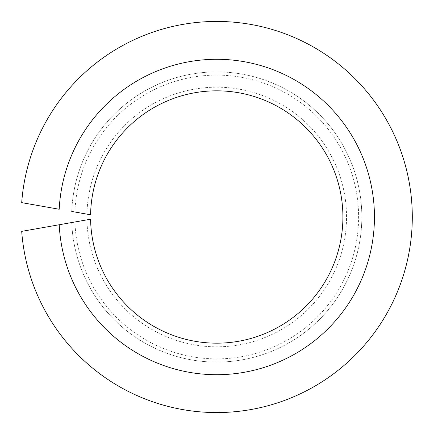 <?xml version="1.0" encoding="UTF-8"?>
<svg xmlns="http://www.w3.org/2000/svg" width="434" height="434" viewBox="0 0 434 434"><rect width="100%" height="100%" fill="white"/><g stroke="black" fill="none" stroke-linecap="round" stroke-linejoin="round"><path stroke-width="0.33" stroke-dasharray="2.17 1.63" d="M21.7 202.635L59.214 209.248A157.716 157.716 0 0 1 297.822 81.728A157.716 157.716 0 0 1 297.822 352.272A157.716 157.716 0 0 1 59.214 224.752L21.7 231.365A195.566 195.566 0 0 0 318.637 383.916A195.566 195.566 0 0 0 318.637 50.084A195.566 195.566 0 0 0 21.7 202.635M71.746 211.456A145.097 145.097 0 0 1 290.878 92.279A145.097 145.097 0 0 1 290.878 341.721A145.097 145.097 0 0 1 71.746 222.544A145.097 145.097 0 0 0 290.878 341.721A145.097 145.097 0 0 0 290.878 92.279A145.097 145.097 0 0 0 71.746 211.456L74.941 212.02A141.88 141.88 0 0 1 289.109 94.965A141.88 141.88 0 0 1 289.109 339.035A141.88 141.88 0 0 1 74.941 221.98L90.587 219.219A126.169 126.169 0 0 0 280.462 325.896A126.169 126.169 0 0 0 280.462 108.104A126.169 126.169 0 0 0 90.587 214.781L74.941 212.02M86.952 214.141A129.815 129.815 0 0 1 282.469 105.061A129.815 129.815 0 0 1 282.469 328.939A129.815 129.815 0 0 1 86.952 219.859M71.746 222.544L74.941 221.98"/><path stroke-width="0.65" d="M71.746 222.544L59.214 224.752A157.716 157.716 0 0 0 297.822 352.272A157.716 157.716 0 0 0 297.822 81.728A157.716 157.716 0 0 0 59.214 209.248L21.7 202.635A195.566 195.566 0 0 1 318.637 50.084A195.566 195.566 0 0 1 318.637 383.916A195.566 195.566 0 0 1 21.7 231.365L90.587 219.219A126.169 126.169 0 0 0 280.462 325.896A126.169 126.169 0 0 0 280.462 108.104A126.169 126.169 0 0 0 90.587 214.781L71.746 211.456"/></g></svg>
